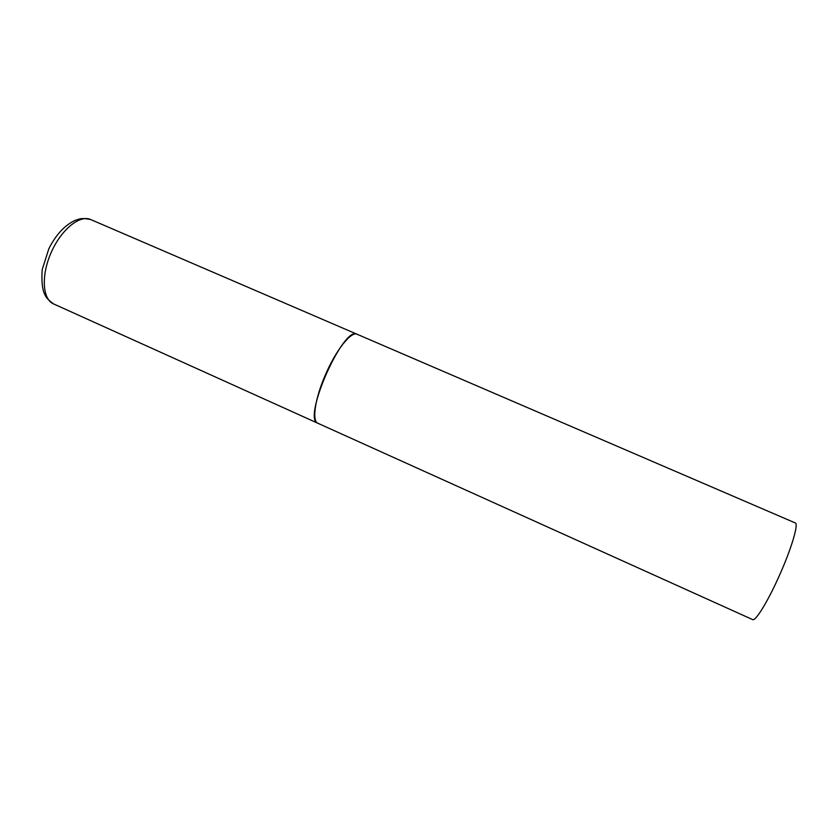 <?xml version="1.0" encoding="UTF-8"?>
<svg xmlns="http://www.w3.org/2000/svg" width="838" height="838" viewBox="0 0 838 838"><rect width="100%" height="100%" fill="white"/><g stroke="black" fill="none" stroke-linecap="round" stroke-linejoin="round"><path stroke-width="1.26" d="M318.712 423.525L317.895 423.274C301.816 419.534 343.538 324.924 357.145 334.278L357.344 334.362M357.145 334.278C351.279 330.947 335.975 350.043 325.416 374.816C314.952 398.637 311.726 421.2 317.895 423.274L53.454 303.859C42.466 299.239 40.999 275.356 51.181 252.479C61.205 229.539 79.83 214.518 90.651 219.525L795.262 522.933C798.844 523.582 791.533 548.429 779.518 575.224C768.048 601.171 755.447 621.66 752.629 619.596L317.895 423.274M53.454 303.859C45.514 297.804 46.216 297.04 44.487 293.866C42.225 288.953 41.46 280.866 42.204 269.595L48.866 248.645C56.02 234.598 64.767 225.192 75.095 220.425C80.762 218.624 80.993 217.744 90.651 219.525"/></g></svg>
